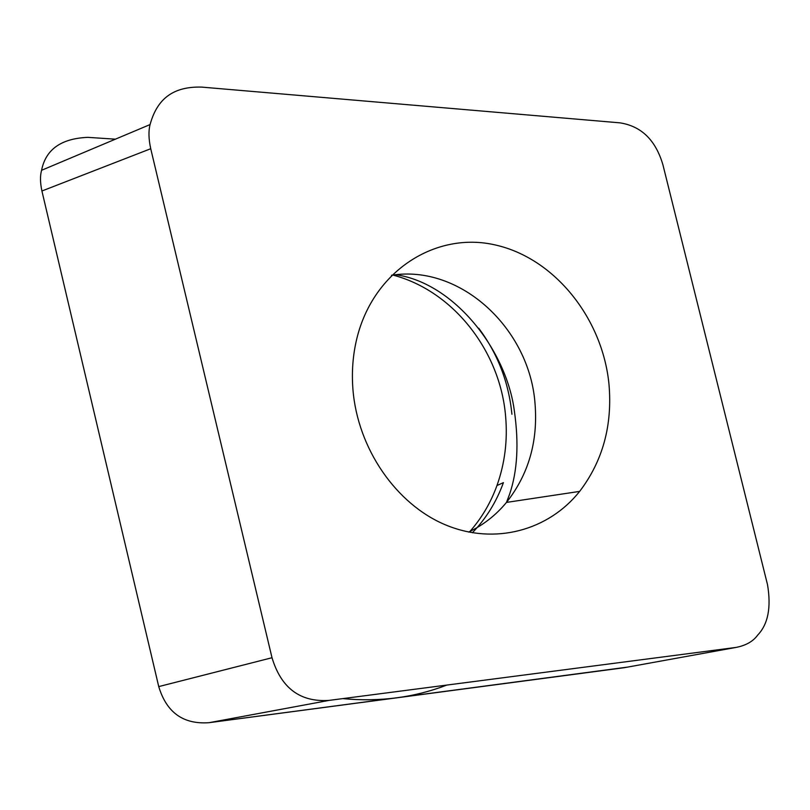 <?xml version="1.0" encoding="UTF-8"?>
<svg xmlns="http://www.w3.org/2000/svg" width="810" height="810" viewBox="0 0 810 810"><rect width="100%" height="100%" fill="white"/><g stroke="black" fill="none" stroke-linecap="round" stroke-linejoin="round"><path stroke-width="1.21" d="M627.487 667.116L209.122 722.682C183.344 724.575 166.546 712.547 158.74 686.596L42.019 191.433M150.731 148.726C148.625 139.026 148.412 130.967 150.083 124.527C156.31 102.09 169.898 86.245 201.569 87.095L619.822 122.836C641.328 126.107 655.705 140.13 662.944 164.896L767.515 584.688C771.333 607.429 768.072 624.216 757.735 635.04C753.178 641.368 745.929 645.499 735.996 647.433L329.214 700.377C300.247 702.371 281.181 688.166 272.008 657.73L150.731 148.726L41.917 190.998C40.146 182.716 40.034 175.8 41.583 170.262C45.714 149.506 61.084 138.53 87.672 137.356M41.917 190.998L158.74 686.596L272.008 657.73M469.952 531.431C481.727 518.015 490.728 502.716 496.965 485.534C504.832 463.442 507.718 440.417 505.622 416.472C500.337 351.337 453.387 290.83 392.921 275.076M608.978 384.213C602.569 318.553 554.86 258.4 495.528 245.015C436.387 231.154 373.41 270.236 356.815 338.641C352.887 354.871 351.58 371.679 352.907 389.053C357.473 448.467 396.191 504.306 445.48 524.86C494.839 545.505 548.643 530.388 579.646 491.397C602.782 461.011 612.562 425.291 608.978 384.213M496.965 485.534L503.415 482.638C496.469 501.795 486.121 518.511 472.362 532.778M511.92 414.244C508.781 382.391 497.725 353.717 478.73 328.222M446.877 685.058C414.143 697.612 379.424 702.128 342.741 698.615M623.953 667.744L209.425 722.641M88.108 137.376L115.405 139.168M735.996 647.433L624.267 667.703M329.214 700.377L209.122 722.682M468.625 532.069C483.307 525.042 495.933 515.16 506.483 502.413C528.565 474.407 538.083 441.49 535.035 403.653C529.659 328.85 460.627 264.141 391.463 275.279M150.083 124.558L41.614 170.272M396.019 274.722C455.26 283.48 506.736 351.145 514.38 411.136C518.997 443.485 517.418 471.136 509.642 494.08L506.483 502.413L579.646 491.397"/></g></svg>
